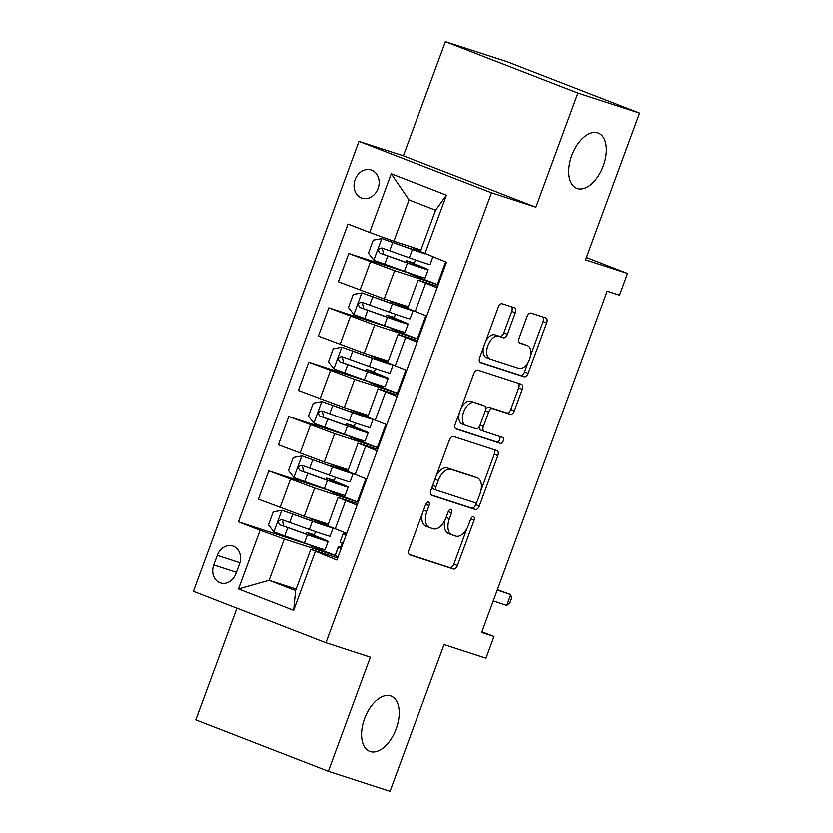 <?xml version="1.0" encoding="UTF-8"?>
<svg xmlns="http://www.w3.org/2000/svg" width="833" height="833" viewBox="0 0 833 833"><rect width="100%" height="100%" fill="white"/><g stroke="black" fill="none" stroke-linecap="round" stroke-linejoin="round"><path stroke-width="1.25" d="M428.454 502.06A3.186 1.781 111.2 0 0 425.663 504.496L408.972 549.832A4.55 2.541 111.2 0 0 409.753 554.861A4.55 2.541 111.2 0 0 409.826 554.893L453.423 569.043A4.55 2.541 111.2 0 0 457.411 565.565L474.102 520.219A3.186 1.781 111.2 0 0 473.55 516.699A3.186 1.781 111.2 0 0 473.498 516.679A3.186 1.781 111.2 0 0 470.707 519.115L468.552 524.988A14.557 8.143 111.2 0 1 455.776 536.129L452.142 534.953A14.557 8.143 111.2 0 1 451.903 534.859A14.557 8.143 111.2 0 1 449.414 518.772L451.58 512.909A3.186 1.781 111.2 0 0 451.028 509.39A3.186 1.781 111.2 0 0 450.976 509.369A3.186 1.781 111.2 0 0 448.185 511.806L446.03 517.678A14.557 8.143 111.2 0 1 433.254 528.809L429.62 527.633A14.557 8.143 111.2 0 1 429.38 527.549A14.557 8.143 111.2 0 1 426.892 511.462L429.047 505.589A3.186 1.781 111.2 0 0 428.506 502.07A3.186 1.781 111.2 0 0 428.454 502.06M577.311 188.518A29.655 16.587 111.2 0 0 603.186 166.256A29.655 16.587 111.2 0 0 598.281 133.041A29.655 16.587 111.2 0 0 597.792 132.874A29.655 16.587 111.2 0 0 571.927 155.125A29.655 16.587 111.2 0 0 576.821 188.341A29.655 16.587 111.2 0 0 577.311 188.518M370.154 751.553A29.655 16.587 111.2 0 0 396.029 729.291A29.655 16.587 111.2 0 0 391.125 696.076A29.655 16.587 111.2 0 0 390.635 695.899A29.655 16.587 111.2 0 0 364.771 718.161A29.655 16.587 111.2 0 0 369.665 751.376A29.655 16.587 111.2 0 0 370.154 751.553M355.129 179.616A14.827 12.287 -72 0 0 362.011 198.16A14.827 12.287 -72 0 0 378.057 188.508A14.827 12.287 -72 0 0 371.174 169.953A14.827 12.287 -72 0 0 355.129 179.616M515.315 312.771A4.55 2.541 111.2 0 0 514.544 307.741A4.55 2.541 111.2 0 0 514.461 307.71L502.237 303.743A4.55 2.541 111.2 0 0 498.238 307.221L479.714 357.576A4.55 2.541 111.2 0 0 480.485 362.605A4.55 2.541 111.2 0 0 480.568 362.636L524.155 376.787A4.55 2.541 111.2 0 0 528.153 373.309L546.677 322.954A4.55 2.541 111.2 0 0 545.907 317.925A4.55 2.541 111.2 0 0 545.823 317.894L531.058 313.104A4.55 2.541 111.2 0 0 527.06 316.582L519.136 338.136A4.55 2.541 111.2 0 0 519.907 343.154A4.55 2.541 111.2 0 0 519.979 343.186L527.31 345.57A12.172 6.799 111.2 0 1 527.508 345.633A12.172 6.799 111.2 0 1 529.528 359.262A12.172 6.799 111.2 0 1 518.907 368.394L490.21 359.075A12.172 6.799 111.2 0 1 490.012 359.002A12.172 6.799 111.2 0 1 488.003 345.383A12.172 6.799 111.2 0 1 498.613 336.251L503.392 337.802A4.55 2.541 111.2 0 0 507.391 334.314L515.315 312.771L511.733 311.375A4.55 2.541 111.2 0 0 511.545 306.763M236.916 608.225L195.828 719.899L328.358 771.316L390.042 791.35L444.031 644.617L485.983 658.237L493.979 636.495L481.641 632.486L607.215 291.196L619.554 295.194L627.551 273.463L586.453 257.512M577.904 93.067L445.374 41.65L403.391 155.781L535.911 207.198L577.904 93.067L639.588 113.101L585.599 259.844L627.551 273.463M535.911 207.198L491.501 192.777L325.932 642.764L193.412 591.347L358.971 141.36L491.501 192.777M328.358 771.316L370.352 657.195L325.932 642.764M453.402 436.461A4.55 2.541 111.2 0 0 449.414 439.949L430.88 490.304A4.55 2.541 111.2 0 0 431.661 495.333A4.55 2.541 111.2 0 0 431.733 495.354L475.331 509.515A4.55 2.541 111.2 0 0 479.319 506.027L497.842 455.672A4.55 2.541 111.2 0 0 497.072 450.643A4.55 2.541 111.2 0 0 496.999 450.622L453.402 436.461M455.297 423.945L473.821 373.58A4.55 2.541 111.2 0 1 477.819 370.102L521.416 384.263A4.55 2.541 111.2 0 1 521.489 384.284A4.55 2.541 111.2 0 1 522.26 389.313L514.336 410.867A4.55 2.541 111.2 0 1 510.337 414.345L492.657 408.607A4.55 2.541 111.2 0 0 488.669 412.085L483.411 426.381A4.55 2.541 111.2 0 0 484.181 431.411A4.55 2.541 111.2 0 0 484.265 431.432L502.663 437.408A3.186 1.781 111.2 0 1 502.726 437.429A3.186 1.781 111.2 0 1 503.247 441.001A3.186 1.781 111.2 0 1 500.466 443.385L456.151 428.995A4.55 2.541 111.2 0 1 456.078 428.964A4.55 2.541 111.2 0 1 455.297 423.945M445.374 41.65L507.068 61.684L639.588 113.101M235.968 573.573L239.488 564.014A14.369 11.901 -72 0 0 232.823 546.042A14.369 11.901 -72 0 0 217.278 555.392L213.758 564.961A14.369 11.901 -72 0 0 220.422 582.933A14.369 11.901 -72 0 0 235.968 573.573M296.142 589.129L269.09 580.341L295.59 590.618L310.792 549.322L336.917 560.078L446.488 262.26L420.363 251.504L435.565 210.197L409.055 199.91L393.863 241.216L420.915 250.004M315.249 551.675L293.653 610.37L238.488 588.962L260.083 530.267L284.282 539.034L335.116 555.538L338.156 547.281L341.186 548.478M310.48 545.261L238.415 521.864L260.083 530.267M238.415 521.864L347.996 224.046L369.665 232.449L391.26 173.753L446.415 195.161L424.82 253.857M403.391 155.781L358.971 141.36M493.979 636.495L481.891 631.81M284.282 539.034L269.09 580.341L238.488 588.962M410.45 273.526L348.756 253.492L394.623 270.663L437.315 284.532L445.624 261.926M348.756 253.492L338.365 281.752L384.232 298.922L408.264 306.731M390.458 327.879L328.764 307.846L374.631 325.016L417.312 338.875L425.84 315.697M328.764 307.846L318.362 336.105L364.229 353.275L388.272 361.074M370.466 382.222L308.772 362.188L354.629 379.359L397.32 393.218L405.848 370.05M308.772 362.188L298.37 390.448L344.237 407.618L368.269 415.428M350.464 436.565L288.77 416.531L334.637 433.712L377.328 447.571L385.856 424.393M288.77 416.531L278.378 444.791L324.245 461.971L348.277 469.77M330.472 490.918L268.778 470.884L314.645 488.055L357.326 501.914L365.854 478.736M268.778 470.884L258.376 499.144L304.243 516.314L328.285 524.124M340.645 547.25L342.196 543.043M345.612 533.776L345.862 533.089M337.667 558.048L310.792 549.322M357.659 503.705L338.083 497.499L357.128 505.162M377.661 449.351L358.075 443.146L377.12 450.809M397.653 395.009L378.067 388.803L397.112 396.466M417.645 340.655L398.07 334.46L417.114 342.124M437.648 286.313L418.062 280.107L437.106 287.77M335.168 555.424L310.293 545.771L310.522 545.136M314.103 535.411L315.478 531.662M319.06 521.927L319.331 521.208M338.083 497.499L327.681 525.758L346.726 533.422M357.326 501.914L330.284 491.418L330.514 490.793M334.095 481.058L335.48 477.319M339.062 467.584L339.323 466.865M358.075 443.146L347.673 471.405L366.718 479.079M378.067 388.803L367.676 417.062L386.72 424.726M377.328 447.571L350.287 437.075L350.516 436.45M354.098 426.715L355.472 422.966M359.054 413.241L359.315 412.522M398.07 334.46L387.668 362.719L406.712 370.383M397.32 393.218L370.279 382.732L370.508 382.097M374.09 372.372L375.464 368.623M379.046 358.888L379.317 358.169M418.062 280.107L407.66 308.366L426.704 316.03M417.312 338.875L390.271 328.379L390.51 327.754M394.082 318.019L395.467 314.27M399.049 304.545L399.309 303.826M437.315 284.532L410.273 274.036L410.502 273.401M393.863 241.216L369.665 232.449M414.084 263.676L415.459 259.927M419.041 250.192L419.301 249.473M295.59 590.618L293.653 610.37M391.26 173.753L409.055 199.91M446.415 195.161L435.565 210.197M422.269 513.701A14.557 8.143 111.2 0 0 425.798 526.154A14.557 8.143 111.2 0 0 426.038 526.248M445.02 520.052A14.557 8.143 111.2 0 0 448.321 533.474A14.557 8.143 111.2 0 0 448.56 533.557M409.17 554.445L449.841 567.658A4.55 2.541 111.2 0 0 453.829 564.17L466.98 528.445M480.974 490.418L494.261 454.287A4.55 2.541 111.2 0 0 494.073 449.674M431.067 494.917L471.749 508.12A4.55 2.541 111.2 0 0 475.737 504.642L476.799 501.758M436.003 486.711A3.186 1.781 111.2 0 0 436.544 490.231A3.186 1.781 111.2 0 0 436.596 490.241L474.862 502.674A3.186 1.781 111.2 0 0 477.653 500.237L479.933 494.052A14.557 8.143 111.2 0 0 477.444 477.965A14.557 8.143 111.2 0 0 477.205 477.871L451.049 469.385A14.557 8.143 111.2 0 0 438.273 480.516L436.003 486.711L432.681 485.42M432.088 487.013A3.186 1.781 111.2 0 0 432.962 488.836A3.186 1.781 111.2 0 0 433.014 488.856L436.492 490.21M474.102 476.674A14.557 8.143 111.2 0 0 473.862 476.57A14.557 8.143 111.2 0 0 473.623 476.486L477.205 477.871M436.263 475.674A14.557 8.143 111.2 0 1 447.467 467.99L473.623 476.486M485.67 409.44A4.55 2.541 111.2 0 1 489.075 407.212L506.756 412.96A4.55 2.541 111.2 0 0 510.754 409.472L518.678 387.918A4.55 2.541 111.2 0 0 518.49 383.315M479.433 426.527A4.55 2.541 111.2 0 0 480.599 430.015A4.55 2.541 111.2 0 0 480.683 430.047L484.108 431.379M455.484 428.558L496.885 442A3.186 1.781 111.2 0 0 499.456 440.105A3.186 1.781 111.2 0 0 499.623 436.43M474.321 402.641A12.172 6.799 111.2 0 0 463.7 411.783A12.172 6.799 111.2 0 0 465.709 425.403A12.172 6.799 111.2 0 0 465.918 425.476L476.028 428.766A4.55 2.541 111.2 0 0 480.016 425.278L485.275 410.981A4.55 2.541 111.2 0 0 484.504 405.952A4.55 2.541 111.2 0 0 484.431 405.931L470.739 401.256A12.172 6.799 111.2 0 0 461.086 408.222M459.316 413.012A12.172 6.799 111.2 0 0 462.128 424.018A12.172 6.799 111.2 0 0 462.336 424.091M480.995 404.599A4.55 2.541 111.2 0 0 480.922 404.567A4.55 2.541 111.2 0 0 480.849 404.536L484.431 405.931M470.739 401.256L480.849 404.536M485.806 341.02A12.172 6.799 111.2 0 1 495.031 334.856L499.81 336.407A4.55 2.541 111.2 0 0 503.809 332.929L511.733 311.375M483.421 347.486A12.172 6.799 111.2 0 0 486.43 357.617A12.172 6.799 111.2 0 0 486.628 357.69M524.124 344.331A12.172 6.799 111.2 0 0 523.926 344.248A12.172 6.799 111.2 0 0 523.728 344.175L527.31 345.57M519.323 342.748L523.728 344.175M530.517 355.764L543.095 321.559A4.55 2.541 111.2 0 0 542.908 316.946M479.902 362.188L520.573 375.402A4.55 2.541 111.2 0 0 524.571 371.924L528.132 362.23M315.749 537.4L316.092 536.473L306.513 532.433L313.323 534.505A2.78 1.551 111.2 0 0 314.572 534.151M320.715 523.926L321.049 522.999A29.426 0.771 20.2 0 1 327.473 525.883A29.426 0.771 20.2 0 1 310.272 520.313L282.023 510.285L273.255 511.847L268.455 524.894L274.026 532.027L304.409 542.991A35.455 0.927 20.2 0 0 325.13 549.707L328.171 541.44A35.455 0.927 20.2 0 0 320.434 537.962L313.864 535.307M282.023 510.285L312.406 521.25A35.455 0.927 20.2 0 0 332.648 527.945M327.786 525.456A35.455 0.927 20.2 0 0 325.391 524.478L319.174 521.614M321.049 522.999L311.48 518.959L319.278 521.354M333.075 528.112L330.087 536.223A35.455 0.927 -159.8 0 1 309.376 529.507L281.971 519.688C278.17 520.219 277.524 521.958 280.055 524.905L307.45 534.724A35.455 0.927 20.2 0 0 328.171 541.44M316.092 536.473A29.426 0.771 -159.8 0 1 322.517 539.367A29.426 0.771 -159.8 0 1 305.315 533.786L283.605 526.06L282.616 521.229M346.091 535.13L343.113 533.807L343.602 533.349A35.455 0.927 -159.8 0 1 346.497 534.036M338.094 556.871L335.116 555.549L338.635 546.833A35.455 0.927 20.2 0 1 341.54 547.52M343.009 543.533L340.072 542.064L343.113 533.807L340.072 542.064M493.251 600.916L506.756 605.518L510.754 594.647L497.395 589.66M497.249 590.056L510.754 594.647L511.514 598.448L509.911 602.79L506.756 605.518M335.751 483.057L336.095 482.13L326.515 478.09L333.315 480.162A2.78 1.551 111.2 0 0 334.564 479.798M340.707 469.583L341.051 468.646A29.426 0.771 20.2 0 1 347.465 471.54A29.426 0.771 20.2 0 1 330.274 465.97L302.015 455.932L293.247 457.504L288.447 470.551L294.018 477.673L324.412 488.638A35.455 0.927 20.2 0 0 345.122 495.354L348.163 487.097A35.455 0.927 20.2 0 0 340.426 483.619L333.856 480.964M302.015 455.932L332.409 466.907A35.455 0.927 20.2 0 0 352.64 473.602M347.788 471.114A35.455 0.927 20.2 0 0 345.393 470.135L339.177 467.271M341.051 468.646L331.472 464.616L339.27 467.001M353.067 473.769L350.079 481.88A35.455 0.927 -159.8 0 1 329.368 475.164L301.962 465.335C298.162 465.876 297.527 467.615 300.047 470.551L327.452 480.381A35.455 0.927 20.2 0 0 348.163 487.097M336.095 482.13A29.426 0.771 -159.8 0 1 342.509 485.014A29.426 0.771 -159.8 0 1 325.318 479.444L303.597 471.707L302.608 466.876M355.743 428.714L356.087 427.777L346.507 423.747L353.307 425.809A2.78 1.551 111.2 0 0 354.556 425.455M360.699 415.23L361.043 414.303A29.426 0.771 20.2 0 1 367.468 417.187A29.426 0.771 20.2 0 1 350.266 411.617L322.007 401.589L313.25 403.162L308.449 416.198L314.01 423.331L344.404 434.295A35.455 0.927 20.2 0 0 365.114 441.011L368.155 432.754A35.455 0.927 20.2 0 0 360.429 429.266L353.858 426.621M322.007 401.589L352.401 412.554A35.455 0.927 20.2 0 0 372.632 419.249M367.78 416.771A35.455 0.927 20.2 0 0 365.385 415.792L359.169 412.918M361.043 414.303L351.464 410.263L359.262 412.658M373.059 419.426L370.081 427.537A35.455 0.927 -159.8 0 1 349.36 420.821L321.965 410.992C318.154 411.523 317.519 413.262 320.039 416.208L347.444 426.038A35.455 0.927 20.2 0 0 368.155 432.754M356.087 427.777A29.426 0.771 -159.8 0 1 362.501 430.671A29.426 0.771 -159.8 0 1 345.31 425.101L323.589 417.364L322.61 412.533M375.735 374.361L376.079 373.434L366.499 369.394L373.309 371.466A2.78 1.551 111.2 0 0 374.558 371.101M380.702 360.887L381.045 359.95A29.426 0.771 20.2 0 1 387.46 362.844A29.426 0.771 20.2 0 1 370.269 357.274L342.009 347.246L333.242 348.808L328.441 361.855L334.012 368.977L364.396 379.952A35.455 0.927 20.2 0 0 385.117 386.668L388.157 378.401A35.455 0.927 20.2 0 0 380.421 374.923L373.85 372.268M342.009 347.246L372.393 358.211A35.455 0.927 20.2 0 0 392.635 364.906M387.772 362.417A35.455 0.927 20.2 0 0 385.377 361.439L379.161 358.575M381.045 359.95L371.466 355.92L379.265 358.315M393.061 365.073L390.073 373.184A35.455 0.927 -159.8 0 1 369.363 366.468L341.957 356.649C338.156 357.18 337.511 358.919 340.041 361.866L367.436 371.685A35.455 0.927 20.2 0 0 388.157 378.401M376.079 373.434A29.426 0.771 -159.8 0 1 382.503 376.318A29.426 0.771 -159.8 0 1 365.302 370.747L343.592 363.011L342.602 358.19M395.737 320.018L396.081 319.081L386.502 315.051L393.301 317.113A2.78 1.551 111.2 0 0 394.55 316.759M400.694 306.544L401.037 305.607A29.426 0.771 20.2 0 1 407.452 308.502A29.426 0.771 20.2 0 1 390.261 302.92L362.001 292.893L353.234 294.466L348.433 307.512L354.004 314.635L384.398 325.599A35.455 0.927 20.2 0 0 405.109 332.315L408.149 324.058A35.455 0.927 20.2 0 0 400.413 320.57L393.842 317.925M362.001 292.893L392.395 303.868A35.455 0.927 20.2 0 0 412.627 310.563M407.774 308.075A35.455 0.927 20.2 0 0 405.379 307.096L399.163 304.222M401.037 305.607L391.458 301.567L399.257 303.962M413.053 310.73L410.065 318.841A35.455 0.927 -159.8 0 1 389.355 312.125L361.949 302.296C358.148 302.837 357.513 304.576 360.033 307.512L387.439 317.342A35.455 0.927 20.2 0 0 408.149 324.058M396.081 319.081A29.426 0.771 -159.8 0 1 402.495 321.975A29.426 0.771 -159.8 0 1 385.304 316.405L363.584 308.668L362.594 303.837M415.729 265.675L416.073 264.738L406.494 260.708L413.293 262.77A2.78 1.551 111.2 0 0 414.542 262.416M423.299 253.045A29.426 0.771 20.2 0 1 410.252 248.578L381.993 238.55L373.236 240.123L368.436 253.159L373.996 260.292L404.39 271.256A35.455 0.927 20.2 0 0 425.101 277.972L428.141 269.705A35.455 0.927 20.2 0 0 420.415 266.227L413.845 263.572M381.993 238.55L412.387 249.515A35.455 0.927 20.2 0 0 424.684 253.784M420.613 250.827L417.104 249.306L419.155 249.879M420.53 251.056L411.45 247.224L419.249 249.619M432.837 256.96L430.067 264.488A35.455 0.927 -159.8 0 1 409.347 257.782L381.951 247.953C378.151 248.484 377.505 250.223 380.025 253.17L407.431 262.999A35.455 0.927 20.2 0 0 428.141 269.705M416.073 264.738A29.426 0.771 -159.8 0 1 422.487 267.632A29.426 0.771 -159.8 0 1 405.296 262.051L383.576 254.325L382.597 249.494M394.623 270.663L384.232 298.922M374.631 325.016L364.229 353.275M354.629 379.359L344.237 407.618M334.637 433.712L324.245 461.971M314.645 488.055L304.243 516.314M345.601 500.695L335.21 528.955M290.446 479.287L280.044 507.547M310.438 424.945L300.047 453.204M365.604 446.342L355.202 474.602M330.441 370.591L320.039 398.861M385.596 391.999L375.204 420.259M350.433 316.248L340.031 344.508M405.588 337.657L395.196 365.916M370.425 261.906L360.033 290.165M425.59 283.303L415.188 311.563M236.426 572.323L213.758 564.961M239.904 562.744L217.278 555.392M423.57 510.171L426.892 511.462M448.258 511.618L451.58 512.909M446.092 517.491L449.414 518.772M470.78 518.938L474.102 520.219M453.829 564.17L457.411 565.565M449.841 567.658L453.423 569.043M425.736 504.309L429.047 505.589M494.261 454.287L497.842 455.672M475.737 504.642L479.319 506.027M471.749 508.12L475.331 509.515M447.467 467.99L451.049 469.385M434.951 479.235L438.273 480.516M518.678 387.918L522.26 389.313M510.754 409.472L514.336 410.867M506.756 412.96L510.337 414.345M489.075 407.212L492.657 408.607M485.347 410.794L488.669 412.085M480.089 425.09L483.411 426.381M496.885 442L500.466 443.385M503.809 332.929L507.391 334.314M499.81 336.407L503.392 337.802M495.031 334.856L498.613 336.251M543.095 321.559L546.677 322.954M524.571 371.924L528.153 373.309M520.573 375.402L524.155 376.787M314.291 534.88L313.323 534.505M281.804 510.327L273.88 531.839M307.45 534.724L304.409 542.991M309.741 535.348L310.209 534.099M314.707 521.875L315.166 520.625M312.406 521.25L309.376 529.507M287.77 527.726L284.73 535.994M292.727 514.253L289.686 522.51M283.605 526.06L280.055 524.905M334.293 480.537L333.315 480.162M301.796 455.974L293.872 477.496M327.452 480.381L324.412 488.638M329.743 481.005L330.201 479.756M334.699 467.521L335.158 466.272M332.409 466.907L329.368 475.164M307.762 473.383L304.722 481.641M312.719 459.91L309.689 468.167M303.597 471.707L300.047 470.551M354.285 426.194L353.307 425.809M321.788 401.631L313.874 423.154M347.444 426.038L344.404 434.295M349.735 426.652L350.193 425.403M354.691 413.178L355.16 411.929M352.401 412.554L349.36 420.821M327.765 419.041L324.724 427.298M332.721 405.556L329.681 413.814M323.589 417.364L320.039 416.208M374.288 371.841L373.309 371.466M341.79 347.278L333.866 368.8M367.436 371.685L364.396 379.952M369.737 372.309L370.196 371.06M374.694 358.836L375.152 357.576M372.393 358.211L369.363 366.468M347.757 364.687L344.716 372.955M352.713 351.214L349.673 359.471M343.592 363.011L340.041 361.866M394.28 317.498L393.301 317.113M361.782 292.935L353.858 314.457M387.439 317.342L384.398 325.599M389.729 317.967L390.188 316.707M394.686 304.482L395.144 303.233M392.395 303.868L389.355 312.125M367.749 310.345L364.708 318.602M372.705 296.86L369.675 305.128M363.584 308.668L360.033 307.512M414.272 263.145L413.293 262.77M381.774 238.592L373.861 260.115M407.431 262.999L404.39 271.256M409.721 263.613L410.18 262.364M414.678 250.139L415.146 248.89M412.387 249.515L409.347 257.782M387.751 255.991L384.711 264.259M392.707 242.518L389.667 250.775M383.576 254.325L380.025 253.17M425.798 526.154L429.38 527.549M448.321 533.474L451.903 534.859M432.962 488.836L436.544 490.231M473.862 476.57L477.444 477.965M480.599 430.015L484.181 431.411M462.128 424.018L465.709 425.403M480.922 404.567L484.504 405.952M486.43 357.617L490.012 359.002M523.926 344.248L527.508 345.633M306.513 532.433L305.94 534.005M311.48 518.959L310.896 520.531M326.515 478.09L325.932 479.662M331.472 464.616L330.888 466.188M346.507 423.747L345.924 425.319M351.464 410.263L350.891 411.835M366.499 369.394L365.926 370.966M371.466 355.92L370.883 357.492M386.502 315.051L385.918 316.623M391.458 301.567L390.875 303.15M406.494 260.708L405.921 262.28M411.45 247.224L410.877 248.796"/></g></svg>
